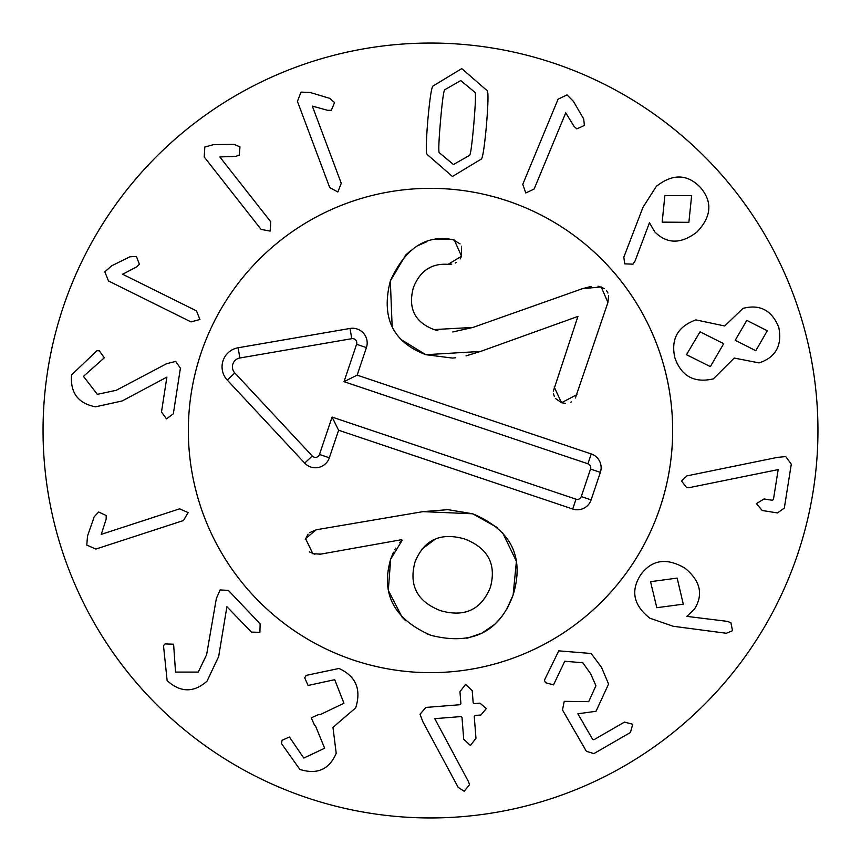 <?xml version="1.0" encoding="UTF-8"?>
<svg xmlns="http://www.w3.org/2000/svg" width="861" height="861" viewBox="0 0 861 861"><rect width="100%" height="100%" fill="white"/><g stroke="black" fill="none" stroke-linecap="round" stroke-linejoin="round"><path stroke-width="1.29" d="M166.593 363.708L175.687 361.405L180.401 368.207L173.341 413.818L166.496 418.833L161.491 411.988L166.883 377.118L122.144 400.968L95.517 406.822C78.168 403.454 70.182 392.82 71.538 374.933L97.002 350.675L99.338 350.836L104.342 357.778L83.463 376.365L97.347 394.349L116.289 390.281L166.593 363.708M122.628 274.25L196.491 310.886L199.935 319.506L191.034 321.906L108.508 280.977L104.794 271.764L111.736 265.78L129.936 256.772L136.436 256.47L139.374 264.284L136.738 266.835L122.628 274.25M219.846 156.96L270.763 221.815L270.15 231.082L261.087 229.413L204.208 156.96L204.821 147.037L213.657 144.626L233.966 144.325L239.961 146.854L239.25 155.163L235.774 156.347L219.846 156.96M312.328 106.097L341.268 183.307L337.889 191.96L329.752 187.623L297.422 101.372L301.006 92.105L310.154 92.471L329.612 98.315L334.563 102.545L331.367 110.251L327.707 110.326L312.328 106.097M688.865 222.321L691.641 195.619L664.864 195.641L662.174 222.138L688.865 222.321M635.149 260.808L632.953 264.144L624.763 263.864L623.816 257.191L643.016 207.232L656.351 186.342C672.71 173.502 687.444 173.922 700.563 187.59C712.714 201.98 711.477 216.811 696.85 232.104C681.008 244.19 666.995 244.126 654.812 231.9L649.463 222.762L635.149 260.808M755.797 350.718L767.28 330.775L746.821 320.4L735.208 340.267L755.797 350.718M723.703 343.679L700.047 331.808L686.465 354.7L710.347 366.603L723.703 343.679M734.218 358.058L713.338 378.872C694.353 383.253 681.557 376.332 674.959 358.101C670.601 339.32 677.575 326.577 695.882 319.894L724.725 325.985L742.957 308.399C759.951 303.965 771.886 310.294 778.785 327.374C782.315 345.53 775.75 357.369 759.079 362.89L734.218 358.058M689.575 487.574L686.777 487.746L681.557 481.051L686.798 475.907L777.548 457.352L785.792 456.599L791.291 464.165L784.328 508.044L777.483 512.93L762.222 510.508L756.41 503.62L764.051 498.96L772.285 500.273L773.436 499.52L778.172 469.6L689.575 487.574M101.243 534.369L179.637 508.84L188.139 512.596L183.447 520.539L95.872 549.06L86.767 545.078L87.531 535.951L94.226 516.772L98.66 512.004L106.226 515.535L106.14 519.194L101.243 534.369M216.337 598.556L220.082 589.957L228.337 590.377L260.13 623.848L259.914 632.329L251.434 632.103L226.906 606.736L218.662 656.512L207.027 681.169C193.757 692.836 180.455 692.664 167.131 680.653L163.493 645.675L165.043 643.92L173.599 644.211L175.547 672.086L198.267 672.097L206.629 654.618L216.337 598.556M304.697 677.855L306.182 675.379L338.997 668.47C355.916 676.229 361.48 689.36 355.69 707.86L332.97 727.351L336.199 753.31C329.311 769.465 317.203 774.846 299.854 769.433L281.472 743.538L282.064 740.288L289.425 737.005L303.772 758.078L324.651 748.231L315.47 725.866L314.706 725.575L311.251 717.826L319 714.382L319.948 714.738L343.959 703.254L334.703 679.673L308.087 685.474L304.697 677.855M420.017 714.21L425.915 707.419L460.065 704.718L460.904 703.738L459.957 691.674L465.597 684.398L472.215 690.705L473.173 702.77L474.153 703.609L479.932 703.146L486.379 708.56L480.868 715.007L474.992 715.469L474.25 716.449L475.972 738.243L470.429 745.508L463.713 739.212L461.991 717.417L461.001 716.578L434.751 718.655L468.492 781.67L469.546 784.64L464.154 791.291L458.127 787.277L422.859 721.733L420.017 714.21M545.465 682.708L544.443 680.136L558.767 650.851L591.173 653.499L601.527 667.361L608.587 684.064L596.016 711.283L577.86 713.791L592.648 739.405L593.896 739.739L624.451 722.099L632.738 724.241L630.456 732.485L593.918 753.59L586.406 751.352L562.502 709.97L564.213 701.349L588.698 701.65L595.93 685.733L590.603 673.668L582.8 662.787L564.762 661.237L553.526 684.872L545.465 682.708M683.3 604.174L677.155 578.118L650.539 581.659L656.825 607.694L683.3 604.174M673.28 626.281L649.851 618.198C633.492 605.261 630.424 590.807 640.649 574.868C651.788 559.693 666.511 557.422 684.796 568.066C700.38 580.723 703.62 594.381 694.504 609.039L686.874 616.379L727.136 621.341L730.892 622.697L732.528 630.726L726.34 633.265L673.28 626.281M565.742 112.834L534.154 189L525.77 193.004L522.788 184.286L558.079 99.198L567.033 94.882L573.458 101.404L583.683 118.958L584.404 125.426L576.816 128.881L574.083 126.427L565.742 112.834M473.819 123.941C475.563 103.148 475.939 92.601 474.917 92.31L460.732 80.568L444.836 89.705C443.781 89.813 442.339 100.274 440.488 121.067C438.723 141.968 438.357 152.548 439.379 152.806L453.467 164.537L469.46 155.41C470.504 155.335 471.957 144.842 473.819 123.941M486.476 125.039C484.463 146.736 482.73 158.08 481.288 159.081L452.434 176.483L427.099 154.399C425.84 153.161 426.087 141.688 427.831 119.97C429.833 98.38 431.555 87.069 433.008 86.025L461.765 68.611L487.197 90.717C488.456 91.998 488.209 103.438 486.476 125.039M817.95 430.5A387.45 387.45 0 0 1 236.775 766.042A387.45 387.45 0 0 1 236.775 94.958A387.45 387.45 0 0 1 817.95 430.5M188.344 430.5A242.156 242.156 0 0 1 551.578 220.782A242.156 242.156 0 0 1 551.578 640.218A242.156 242.156 0 0 1 188.344 430.5M502.566 532.615L516.406 561.329L513.124 594.983C499.337 632.243 471.936 645.685 430.898 635.31C394.047 619.328 380.637 593.929 390.679 559.123L402.109 540.45L401.721 539.675L320.927 554.097L312.887 553.752L305.537 538.62L316.235 529.773L422.966 511.638L472.667 513.78C511.165 529.87 524.65 556.938 513.124 594.983L506.946 608.867M405.639 620.727L401.979 616.993L388.472 590.646M388.333 589.989L390.679 559.123L393.477 552.192M430.898 635.31L427.067 633.879M502.124 616.153L496.227 622.837M466.856 638.313L481.999 633.104L494.612 624.376M452.789 331.959L472.958 327.438L582.316 288.726L601.161 286.917L607.931 302.491L575.396 397.965M598.018 286.164L604.433 288.564M606.402 290.437L607.952 293.063M608.641 295.635L607.931 302.491M582.316 288.726L591.249 286.39M451.767 264.079L448.064 264.349C431.372 263.165 419.791 270.989 413.334 287.843C407.877 308.313 414.776 322.229 434.041 329.569L437.872 330.689M429.983 267.642L426.862 269.332M461.453 246.214L461.528 256.223L460.183 258.924M456.481 262.379L455.318 263.003M453.284 239.767L460.065 243.9M436.129 239.487L450.551 239.261M452.305 239.552L452.94 239.681M392.164 326.846L390.334 280.955L405.714 255.028L411.138 250.217M418.328 245.428L426.948 241.683M455.62 357.756L452.445 358.079L425.808 354.689L401.291 339.686M553.322 391.195L577.925 316.428L480.535 351.439L466.038 355.894M565.451 403.368L561.533 402.733L555.689 398.632M554.376 396.555L553.494 393.94M571.446 401.893L570.821 402.216M480.535 351.439L425.808 354.689C392.767 342.14 380.949 317.558 390.334 280.955C404.595 249.475 424.376 235.537 449.679 239.143L454.307 240.058L461.528 256.223L448.064 264.349M576.924 394.607L561.533 402.733L554.183 386.955M434.041 329.569L472.958 327.438M394.736 549.77L395.683 548.156M399.752 542.656L402.109 540.45M320.927 554.097L319.119 554.398M314.846 554.258L309.293 551.836M305.257 539.556L308.087 534.111M309.573 532.679L316.235 529.773M435.515 538.964L421.901 549.135M464.617 538.964C440.541 532.076 424.021 539.739 415.034 561.964C408.663 585.351 417.144 601.581 440.488 610.653C464.617 617.552 481.256 609.782 490.383 587.32C496.603 564.17 488.015 548.048 464.617 538.964M422.966 511.638L447.978 509.658L472.667 513.78L497.69 527.804M462.97 612.58L467.092 611.536M591.238 453.941A14.529 14.529 0 0 1 600.375 472.355L591.109 499.897A14.529 14.529 0 0 1 572.705 509.023L338.61 430.231L329.343 457.772A14.68 14.68 0 0 1 304.686 463.1L227.25 380.067A19.372 19.372 0 0 1 238.12 347.769L350.007 328.461A14.68 14.68 0 0 1 366.42 347.607L357.154 375.148L591.238 453.941L587.934 463.788L344.002 381.681L356.583 344.292A4.294 4.294 0 0 0 351.772 338.685L239.885 357.993A8.987 8.987 0 0 0 234.838 372.985L312.285 456.018A4.294 4.294 0 0 0 319.496 454.457L332.077 417.079L576.009 499.186A4.144 4.144 0 0 0 581.272 496.582L590.538 469.041A4.144 4.144 0 0 0 587.934 463.788M357.154 375.148L344.002 381.681M338.61 430.231L332.077 417.079M353.247 660A242.156 242.156 0 0 1 270.365 248.851A242.156 242.156 0 0 1 667.878 382.65A242.156 242.156 0 0 1 353.247 660M508.668 605.67L508.076 606.822M600.375 472.355L590.538 469.041M366.42 347.607L356.583 344.292M350.007 328.461L351.772 338.685M238.12 347.769L239.885 357.993M227.25 380.067L234.838 372.985M304.686 463.1L312.285 456.018M329.343 457.772L319.496 454.457M572.705 509.023L576.009 499.186M591.109 499.897L581.272 496.582"/></g></svg>
